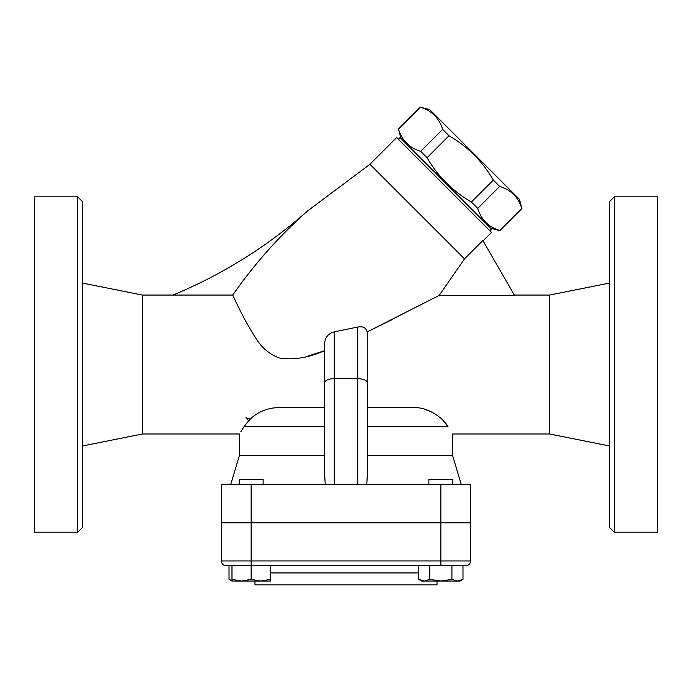 <?xml version="1.0" encoding="UTF-8"?>
<svg xmlns="http://www.w3.org/2000/svg" width="692" height="692" viewBox="0 0 692 692"><rect width="100%" height="100%" fill="white"/><g stroke="black" fill="none" stroke-linecap="round" stroke-linejoin="round"><path stroke-width="1.04" d="M366.786 484.296L367.322 474.34L367.322 382.624C366.743 380.219 363.542 378.896 357.738 378.654L334.262 378.654C328.458 378.896 325.257 380.219 324.678 382.624L324.678 343.379C325.076 337.341 328.276 333.501 334.262 331.866L357.738 327.039C362.859 326.053 366.016 327.671 367.227 331.892L392.174 319.592M439.169 295.432L464.514 258.869L482.86 240.531L514.554 295.432L439.169 295.432L367.227 331.892L367.322 382.624M483.059 240.877L491.528 232.408L396.672 137.552L369.935 164.289L464.514 258.869M306.123 356.709L324.678 350.628C308.779 357.764 293.642 360.221 279.265 357.998C269.006 354.062 260.979 347.107 255.184 337.125C241.88 316.581 232.547 294.091 232.728 295.06L172.965 295.06A479.08 479.08 0 0 0 307.525 210.999A474.288 474.288 0 0 0 232.728 295.06M434.022 298.105L437.569 296.262M324.678 382.624L324.678 474.34L325.214 484.296M221.44 484.296L251.144 484.296L251.144 522.616L221.44 522.616L221.44 484.296M440.856 484.296L440.856 522.616L470.56 522.616L470.56 484.296L251.144 484.296M263.124 484.296L263.124 479.504L239.172 479.504L239.172 484.296M452.827 484.296L452.827 479.504L428.876 479.504L428.876 484.296M324.678 455.544L239.406 455.544L230.782 484.296M240.807 431.817L243.939 426.8C237.927 436.375 237.927 436.375 243.939 426.8L324.678 426.8M442.716 420.018L448.061 426.8C454.073 436.375 454.073 436.375 448.061 426.8C444.247 418.92 428.703 407.121 414.396 407.64L367.322 407.64M514.338 295.06L549.604 295.06L549.604 433.988L452.594 433.988L452.594 455.544L367.322 455.544M239.406 455.544L239.406 433.988L142.396 433.988L142.396 295.06L82.504 283.08M248.713 420.615L243.939 426.8M248.999 420.9L245.868 417.769L250.392 418.937L249.181 420.615M324.678 407.64L277.604 407.64C267.155 408.064 258.081 411.827 250.392 418.937M424.222 409.058L432.742 412.536M257.813 413.358L258.903 412.726M549.604 433.988L609.496 445.968M440.856 522.616L251.144 522.616M470.56 560.944L470.56 522.858L221.44 522.858L221.44 560.944A4.792 4.792 0 0 0 226.232 565.736A4.792 4.792 0 0 1 221.44 560.944A4.792 4.792 0 0 0 226.232 565.736L465.768 565.736A4.792 4.792 0 0 0 470.56 560.944A4.792 4.792 0 0 1 465.768 565.736A4.792 4.792 0 0 0 470.56 560.944L440.856 560.944L440.856 565.736M251.144 579.351L260.728 581.064L231.984 581.064L231.984 579.351L241.569 581.064L251.144 579.351L251.144 565.736L226.232 565.736M231.984 565.736L231.984 579.351M260.728 581.064L270.312 579.351L270.312 581.064L260.728 581.064M270.312 565.736L270.312 579.351M429.793 579.351L440.856 581.064L451.919 579.351L457.447 581.064L424.257 581.064L429.793 579.351L429.793 565.736M451.919 565.736L451.919 579.351M462.983 579.351L460.016 581.064L457.447 581.064L462.983 579.351L462.983 565.736M418.721 565.736L418.721 579.351L424.257 581.064L421.688 581.064L418.721 579.351M229.017 565.736L229.017 579.351L231.984 580.674M254.976 581.064L254.976 584.896L437.024 584.896L437.024 581.064M489.832 230.713L491.528 229.017L400.062 137.552L398.367 139.248M400.91 138.4L398.531 129.188C401.974 140.511 409.361 147.889 420.684 151.332L427.068 157.715C437.889 176.425 452.654 191.191 471.364 202.012L477.748 208.396C481.191 219.719 488.569 227.106 499.892 230.548L521.846 208.595C518.403 197.272 511.016 189.885 499.693 186.442L493.309 180.067C482.488 161.357 467.723 146.592 449.013 135.77L442.638 129.387C439.195 118.064 431.808 110.677 420.485 107.234L429.697 109.604L519.476 199.382L521.976 208.733M477.748 208.396L499.693 186.442M499.892 230.548L521.846 208.595M471.364 202.012L493.309 180.067M427.068 157.715L449.013 135.77M420.684 151.332L442.638 129.387M398.531 129.188L420.485 107.234M82.504 445.968L142.396 433.988M82.504 527.408L82.504 201.64L77.72 196.848L77.72 532.2L82.504 527.408M77.72 196.848L34.6 196.848L34.6 532.2L77.72 532.2M609.496 201.64L609.496 527.408L614.28 532.2L614.28 196.848L609.496 201.64M614.28 532.2L657.4 532.2L657.4 196.848L614.28 196.848M334.262 484.296L334.262 331.866M357.738 327.039L357.738 484.296M367.322 426.8L448.061 426.8M440.856 522.858L440.856 560.944L221.44 560.944M251.144 565.736L251.144 522.858M270.312 572.924L418.721 572.924M369.935 164.289L307.507 211.008M172.965 295.06L142.396 295.06M549.604 295.06L609.496 283.08M231.984 581.064L229.017 579.351M452.594 455.544L461.218 484.296M490.68 228.17L500.031 230.678M398.402 129.049L420.347 107.104"/></g></svg>
